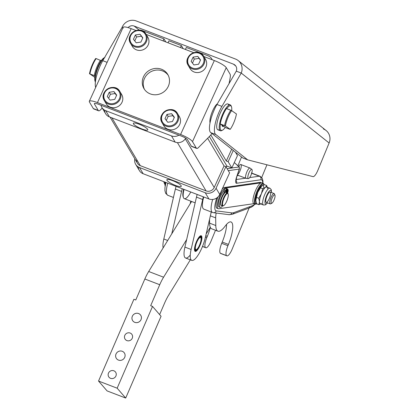 <?xml version="1.0" encoding="UTF-8"?>
<svg xmlns="http://www.w3.org/2000/svg" width="419" height="419" viewBox="0 0 419 419"><rect width="100%" height="100%" fill="white"/><g stroke="black" fill="none" stroke-linecap="round" stroke-linejoin="round"><path stroke-width="0.63" d="M246.555 178.305A5.541 1.55 -69 0 1 246.362 178.384L246.189 178.41A5.541 1.55 -69 0 1 246.026 178.379A5.541 1.55 -69 0 1 246.561 172.649A5.541 1.55 -69 0 1 249.996 168.035L240.81 164.51A5.541 1.55 111 0 0 238.72 166.353A5.541 1.55 -69 0 1 241.197 166.888A5.541 1.55 -69 0 1 237.494 174.713M245.534 178.19L236.07 179.562L245.534 178.19L238.526 175.498L246.189 178.41A5.541 1.55 111 0 1 246.147 178.405A5.541 1.55 111 0 1 246.561 172.649A5.541 1.55 111 0 1 250.101 168.092L251.861 169.407A4.944 1.383 -69 0 1 251.4 174.173A4.944 1.383 -69 0 1 248.525 178.588A4.944 1.383 -69 0 1 248.331 178.609A4.944 1.383 -69 0 1 248.828 173.157A4.944 1.383 -69 0 1 251.861 169.407M192.478 68.067A8.307 7.788 149.3 0 1 191.09 54.501A8.307 7.788 149.3 0 1 203.99 59.451A8.307 7.788 149.3 0 1 192.478 68.067A8.307 7.788 -30.7 0 0 203.99 59.451A8.307 7.788 -30.7 0 0 191.09 54.501A8.307 7.788 -30.7 0 0 192.478 68.067M192.321 68.894A9.003 8.438 -30.7 0 0 202.492 66.333A9.003 8.438 -30.7 0 0 203.713 56.287A9.003 8.438 -30.7 0 0 191.666 53.627A9.003 8.438 -30.7 0 0 188.236 65.479A9.003 8.438 -30.7 0 0 192.321 68.894A9.003 8.438 149.3 0 1 188.236 65.479A9.003 8.438 149.3 0 1 191.666 53.627A9.003 8.438 149.3 0 1 203.713 56.287A9.003 8.438 149.3 0 1 202.492 66.333A9.003 8.438 149.3 0 1 192.321 68.894M204.456 57.948A9.003 8.438 149.3 0 1 204.949 68.695A9.003 8.438 149.3 0 1 194.165 72.005A9.003 8.438 -30.7 0 0 204.341 69.444A9.003 8.438 -30.7 0 0 205.561 59.398L203.713 56.287C198.59 46.598 182.181 56.345 188.236 65.479L190.085 68.59A9.003 8.438 -30.7 0 0 194.165 72.005A9.003 8.438 149.3 0 1 189.341 66.925M193.903 64.945L191.153 61.378L193.101 57.11L197.799 56.403L200.549 59.969L198.601 64.238L193.903 64.945L198.601 64.238L200.549 59.969L197.799 56.403L200.418 60.257L197.799 56.403L193.101 57.11L194.285 59.1L198.983 58.398L194.285 59.1L193.101 57.11L191.153 61.378L193.903 64.945M192.468 63.086L194.285 59.1L192.468 63.086M134.766 45.928A8.307 7.788 149.3 0 1 133.378 32.363A8.307 7.788 149.3 0 1 146.278 37.307A8.307 7.788 149.3 0 1 134.766 45.928A8.307 7.788 -30.7 0 0 146.278 37.307A8.307 7.788 -30.7 0 0 133.378 32.363A8.307 7.788 -30.7 0 0 134.766 45.928M134.609 46.75A9.003 8.438 -30.7 0 0 144.78 44.189A9.003 8.438 -30.7 0 0 146.001 34.143A9.003 8.438 -30.7 0 0 133.954 31.488A9.003 8.438 -30.7 0 0 130.524 43.335A9.003 8.438 -30.7 0 0 134.609 46.75A9.003 8.438 149.3 0 1 130.524 43.335A9.003 8.438 149.3 0 1 133.954 31.488A9.003 8.438 149.3 0 1 146.001 34.143A9.003 8.438 149.3 0 1 144.78 44.189A9.003 8.438 149.3 0 1 134.609 46.75M146.744 35.809A9.003 8.438 149.3 0 1 147.237 46.551A9.003 8.438 149.3 0 1 136.453 49.861A9.003 8.438 -30.7 0 0 146.624 47.3A9.003 8.438 -30.7 0 0 147.849 37.254L146.001 34.143C140.878 24.459 124.469 34.201 130.524 43.335L132.373 46.446A9.003 8.438 -30.7 0 0 136.453 49.861A9.003 8.438 149.3 0 1 131.629 44.786M136.191 42.801L133.441 39.239L135.389 34.971L140.087 34.264L142.837 37.825L140.889 42.094L136.191 42.801L140.889 42.094L142.837 37.825L140.087 34.264L142.706 38.113L140.087 34.264L135.389 34.971L136.573 36.961L141.271 36.254L136.573 36.961L135.389 34.971L133.441 39.239L136.191 42.801M134.756 40.942L136.573 36.961L134.756 40.942M248.828 173.157A4.944 1.383 111 0 0 248.97 178.337A4.944 1.383 111 0 0 252.186 170.418A4.944 1.383 111 0 0 248.828 173.157M235.97 180.411A2.771 2.629 81.8 0 1 236.578 183.271L260.911 179.751A2.771 2.629 -98.2 0 0 259.298 176.2L249.651 177.593L259.298 176.2A2.771 2.629 81.8 0 1 260.911 179.751L236.578 183.271A6.924 1.938 -69 0 1 236.578 177.09A2.771 0.414 18.5 0 0 236.719 177.017A2.771 0.414 -161.5 0 1 236.578 177.09L239.254 169.077A2.771 2.629 -98.2 0 0 239.144 166.961L234.305 162.556L239.275 166.961L238.961 166.563L239.144 166.961L227.124 168.7L239.144 166.961A2.771 2.629 81.8 0 1 239.254 169.077A2.771 0.414 18.5 0 0 239.401 169.004A2.771 0.414 -161.5 0 1 239.254 169.077L236.578 177.09A6.924 1.938 111 0 0 236.578 183.271A2.771 2.629 -98.2 0 0 235.97 180.411M238.526 175.498L237.164 175.697L238.526 175.498M168.255 75.352A13.848 12.979 -30.7 0 0 150.248 72.073A13.848 12.979 -30.7 0 0 144.508 89.457A13.848 12.979 149.3 0 1 150.248 72.073A13.848 12.979 149.3 0 1 168.255 75.352M180.453 47.556L181.359 45.566L168.951 40.8L168.04 42.79L168.951 40.8L181.359 45.566L180.453 47.556M212.218 59.744A8.307 7.788 -30.7 0 0 208.044 55.8L186.324 47.467L185.418 49.458L186.324 47.467L208.044 55.8A8.307 7.788 149.3 0 1 211.815 58.953A8.307 7.788 149.3 0 1 212.218 59.744M101.932 107.515L105.63 113.738A8.307 7.788 -30.7 0 0 109.396 116.891L175.179 142.125A8.307 7.788 -30.7 0 0 185.696 138.186A8.307 7.788 149.3 0 1 175.179 142.125L109.396 116.891L105.703 110.668A8.307 7.788 149.3 0 1 101.932 107.515A8.307 7.788 149.3 0 1 101.058 105.263L181.574 136.154L101.058 105.263A8.307 7.788 -30.7 0 0 105.703 110.668L171.481 135.903A8.307 7.788 -30.7 0 0 178.939 135.143A8.307 7.788 149.3 0 1 171.481 135.903L105.703 110.668L109.396 116.891A8.307 7.788 149.3 0 1 104.598 110.139M163.075 40.889L163.986 38.899L142.266 30.566A8.307 7.788 -30.7 0 0 137.893 30.158A8.307 7.788 149.3 0 1 142.266 30.566L163.986 38.899L163.075 40.889M141.973 128.979A7.924 1.645 -155.5 0 0 147.771 129.895A7.924 1.645 -155.5 0 0 141.245 125.108A7.924 1.645 -155.5 0 0 133.352 123.312A7.924 1.645 -155.5 0 0 141.973 128.979A7.924 1.645 24.5 0 1 133.708 123.055A7.924 1.645 24.5 0 1 146.011 127.774A7.924 1.645 24.5 0 1 141.973 128.979M175.477 185.408A7.924 1.645 -155.5 0 0 181.28 186.324A7.924 1.645 -155.5 0 0 174.749 181.537A7.924 1.645 -155.5 0 0 166.862 179.741A7.924 1.645 -155.5 0 0 175.477 185.408A7.924 1.645 24.5 0 1 167.212 179.484A7.924 1.645 24.5 0 1 179.515 184.203A7.924 1.645 24.5 0 1 175.477 185.408M183.161 48.594L181.359 45.566L183.161 48.594M165.783 41.926L163.986 38.899L165.783 41.926M135.688 164.358L139.38 170.58A8.307 7.788 -30.7 0 0 143.151 173.733L139.454 167.511A8.307 7.788 149.3 0 1 135.688 164.358A8.307 7.788 149.3 0 1 134.839 158.869A8.307 7.788 -30.7 0 0 139.454 167.511L205.237 192.745A8.307 7.788 -30.7 0 0 216.057 188.21L225.899 166.642L224.039 165.929L214.193 187.492A6.233 5.84 149.3 0 1 206.08 190.896L140.297 165.662A6.233 5.84 149.3 0 1 136.751 159.681M110.071 117.147L137.474 163.295A6.233 5.84 -30.7 0 0 140.297 165.662L111.91 117.854L140.297 165.662L206.08 190.896A6.233 5.84 -30.7 0 0 214.193 187.492L185.298 138.83L214.193 187.492L224.039 165.929L207.625 138.28L224.039 165.929L225.899 166.642L229.596 172.869L219.75 194.432A8.307 7.788 149.3 0 1 208.929 198.967L143.151 173.733A8.307 7.788 149.3 0 1 138.354 166.982M226.297 167.312L226.883 166.034L209.359 136.526L226.883 166.034L231.848 167.935L228.151 161.713L226.291 161.001L210.815 134.934L226.291 161.001L228.151 161.713L231.848 167.935L237.473 155.611L235.41 152.139L237.473 155.611L231.848 167.935L226.883 166.034L226.297 167.312M233.289 150.452L228.151 161.713L233.289 150.452M231.686 149.174L226.291 161.001L231.686 149.174M175.179 142.125L171.481 135.903L175.179 142.125M206.08 190.896L177.42 142.633L206.08 190.896M208.929 198.967A8.307 7.788 -30.7 0 0 219.75 194.432L216.057 188.21A8.307 7.788 149.3 0 1 205.237 192.745L208.929 198.967L205.237 192.745L139.454 167.511L143.151 173.733L208.929 198.967M229.596 172.869L225.899 166.642L216.057 188.21L219.75 194.432L229.596 172.869M101.058 105.263L98.418 104.252L101.058 105.263M165.154 185.607A8.584 2.404 -69 0 1 164.986 182.108A8.584 2.404 111 0 0 165.154 185.607M165.144 186.188A11.077 3.101 -69 0 1 165.615 182.349A11.077 3.101 111 0 0 165.144 186.188M225.171 191.148A3.116 0.875 -69 0 1 226.925 188.796L225.684 188.32A3.116 0.875 111 0 0 223.929 190.671L225.171 191.148L223.929 190.671L223.516 191.677L224.757 192.153L225.171 191.148L224.757 192.153L223.516 191.677L223.929 190.671A3.116 0.875 -69 0 1 225.684 188.32L227.391 188.833L226.15 188.356L227.391 188.833L225.914 192.4L227.391 188.833L226.925 188.796A3.116 0.875 111 0 0 225.171 191.148M219.76 206.871A8.584 2.404 -69 0 1 218.797 201.408A8.584 2.404 -69 0 1 223.516 191.677A8.584 2.404 111 0 0 219.09 200.313A8.584 2.404 111 0 0 219.022 206.944L220.263 207.421A8.584 2.404 -69 0 1 220.331 200.79A8.584 2.404 -69 0 1 224.757 192.153A8.584 2.404 111 0 0 219.692 203.545A8.584 2.404 111 0 0 222.562 205.928A8.584 2.404 -69 0 1 220.263 207.421M228.119 189.765A3.116 0.875 -69 0 1 227.554 193.018A3.116 0.875 111 0 0 228.119 189.765L227.318 189.006L228.119 189.765M226.412 190.734A1.037 0.293 111 0 0 226.548 189.577A1.037 0.293 111 0 0 225.941 190.352A1.037 0.293 111 0 0 225.804 191.514A1.037 0.293 111 0 0 226.412 190.734M227.648 191.729A1.037 0.293 111 0 0 227.779 190.572A1.037 0.293 111 0 0 227.171 191.347A1.037 0.293 111 0 0 227.035 192.51A1.037 0.293 111 0 0 227.648 191.729M226.464 192.599L227.863 189.215L226.464 192.599M222.033 205.069A6.924 1.938 -69 0 1 221.195 199.769A6.924 1.938 -69 0 1 225.914 192.4A6.924 1.938 111 0 0 221.667 198.397A6.924 1.938 111 0 0 221.07 205.357L222.557 205.928A6.924 1.938 -69 0 1 223.227 198.768A6.924 1.938 -69 0 1 227.517 193.002A6.924 1.938 -69 0 1 228.025 193.772M225.941 190.352A1.037 0.293 -69 0 1 226.637 189.812A1.037 0.293 -69 0 1 225.951 191.467A1.037 0.293 -69 0 1 225.941 190.352M227.171 191.347A1.037 0.293 -69 0 1 227.868 190.807A1.037 0.293 -69 0 1 227.187 192.462A1.037 0.293 -69 0 1 227.171 191.347M257.386 192.059A10.522 2.949 111 0 0 256.585 203.828A10.522 2.949 -69 0 1 257.386 192.059A10.522 2.949 -69 0 1 264.159 184.774A10.522 2.949 111 0 0 257.386 192.059M261.54 203.383A9.003 2.519 -69 0 1 259.481 201.743A9.003 2.519 -69 0 1 261.409 193.746L258.717 198.255L259.481 201.743L258.801 204.682L260.655 203.943L258.801 204.682L256.569 203.823L255.805 200.334L257.737 192.337A9.003 2.519 -69 0 1 261.404 186.251A9.003 2.519 111 0 0 261.393 186.266A9.003 2.519 111 0 0 257.737 192.337A9.003 2.519 111 0 0 255.805 200.334A9.003 2.519 111 0 0 255.826 200.769A9.003 2.519 -69 0 1 255.805 200.334A9.003 2.519 -69 0 1 257.737 192.337L261.728 185.973A9.003 2.519 -69 0 1 263.787 187.612A9.003 2.519 111 0 0 261.728 185.973L264.468 184.674L266.699 185.533L267.212 187.178L266.699 185.533L265.4 187.382A9.003 2.519 111 0 0 261.409 193.746A9.003 2.519 111 0 0 259.481 201.743A9.003 2.519 111 0 0 260.246 203.786L263.41 205.001A9.003 2.519 -69 0 1 264.284 195.694A9.003 2.519 -69 0 1 269.862 188.194A9.003 2.519 111 0 0 264.284 195.694A9.003 2.519 111 0 0 263.41 205.001L265.421 204.881L267.568 202.89M264.206 184.884L263.944 184.213A11.077 3.101 111 0 0 256.763 191.766A11.077 3.101 111 0 0 256.349 204.001L256.994 203.681M256.622 203.844A11.077 3.101 -69 0 1 255.333 204.126A11.077 3.101 -69 0 1 256.763 191.766A11.077 3.101 -69 0 1 262.771 183.391A11.077 3.101 -69 0 1 263.268 183.443L260.539 182.396A11.077 3.101 111 0 0 260.042 182.344L224.416 187.503A11.077 3.101 111 0 0 222.107 189.273A11.077 3.101 -69 0 1 224.416 187.503L260.042 182.344L261.283 182.82A11.077 3.101 111 0 0 254.616 192.908A11.077 3.101 111 0 0 253.846 203.555A11.077 3.101 111 0 0 254.338 203.603A11.077 3.101 -69 0 1 254.338 193.714A11.077 3.101 -69 0 1 261.283 182.82L225.658 187.979A11.077 3.101 111 0 0 218.708 198.873A11.077 3.101 111 0 0 218.713 208.762L254.071 203.644L218.713 208.762A11.077 3.101 -69 0 1 218.215 208.714A11.077 3.101 -69 0 1 218.99 198.067A11.077 3.101 -69 0 1 225.658 187.979L261.283 182.82L260.042 182.344A11.077 3.101 -69 0 1 260.937 182.689M267.437 202.838A7.27 2.037 -69 0 1 265.018 201.335A7.27 2.037 -69 0 1 268.6 191.996A7.27 2.037 -69 0 1 271.402 192.494A7.27 2.037 111 0 0 268.6 191.996A7.27 2.037 111 0 0 265.018 201.335A7.27 2.037 111 0 0 267.437 202.838M271.538 192.546L271.271 189.639L269.862 188.194L266.694 186.979A9.003 2.519 111 0 0 265.4 187.382L262.666 188.681L261.409 193.746A9.003 2.519 -69 0 1 265.4 187.382A9.003 2.519 -69 0 1 267.442 188.587M269.454 198.203A5.541 1.55 -69 0 1 265.73 201.11A5.541 1.55 -69 0 1 269.375 192.269A5.541 1.55 -69 0 1 269.454 198.203M261.393 186.266L260.429 187.822L262.666 188.681L265.4 187.382L266.699 185.533L264.468 184.674L261.728 185.973M255.826 200.769A9.003 2.519 111 0 0 255.826 200.785L256.569 203.823L258.801 204.682L259.481 201.743L258.717 198.255L256.486 197.396L255.805 200.334M257.737 192.337L256.486 197.396L258.717 198.255L261.409 193.746L262.666 188.681L260.429 187.822L257.737 192.337M195.6 251.107L195.553 251.133A8.307 2.325 -69 0 1 195.249 251.222L195.207 251.227A8.307 2.325 -69 0 1 194.945 251.217L194.94 251.211A8.307 2.325 111 0 0 195.207 251.227L195.249 251.222A8.307 2.325 111 0 0 195.553 251.133L195.6 251.107A8.307 2.325 111 0 0 195.626 251.096L196.108 250.855A7.893 2.21 -69 0 1 194.798 247.818A7.893 2.21 -69 0 1 198.019 238.903A7.893 2.21 -69 0 1 201.518 236.756A7.893 2.21 -69 0 1 200.277 244.366A7.893 2.21 -69 0 1 196.108 250.855M201.371 236.405A8.307 2.325 111 0 0 201.319 236.253A8.307 2.325 111 0 0 201.235 236.075L201.214 236.033A8.307 2.325 111 0 0 201.031 235.808L201 235.782A8.307 2.325 111 0 0 200.895 235.708A8.307 2.325 -69 0 1 201 235.782L201.031 235.808A8.307 2.325 -69 0 1 201.214 236.033L201.235 236.075A8.307 2.325 -69 0 1 201.371 236.405L201.413 236.52M194.798 247.818A7.893 2.21 111 0 0 199.245 246.712A7.893 2.21 111 0 0 200.591 236.19A7.893 2.21 111 0 0 194.798 247.818M195.039 247.519A7.338 2.053 -69 0 1 200.423 236.709A7.338 2.053 -69 0 1 199.172 246.492A7.338 2.053 -69 0 1 195.039 247.519A7.338 2.053 111 0 0 195.139 249.913A7.338 2.053 111 0 0 200.13 244.308A7.338 2.053 111 0 0 200.167 236.803A7.338 2.053 111 0 0 195.039 247.519M200.937 237.955A6.51 1.823 -69 0 1 199.915 244.23A6.51 1.823 -69 0 1 196.48 249.577A6.51 1.823 -69 0 1 195.395 247.074A6.51 1.823 -69 0 1 198.051 239.72A6.51 1.823 -69 0 1 200.937 237.955L200.738 237.453A6.924 1.938 111 0 0 199.915 236.96A6.924 1.938 -69 0 1 200.827 237.735M196.249 249.661A6.924 1.938 -69 0 1 195.05 249.63A6.924 1.938 111 0 0 195.998 249.818L196.48 249.577M220.431 124.071L220.221 123.924A13.848 3.876 -69 0 1 226.459 108.563L231.634 110.616L236.447 113.968A13.157 3.682 -69 0 1 230.209 129.33L225.396 125.978L220.221 123.924L222.84 125.747L220.431 124.071A13.157 3.682 111 0 0 225.244 127.428L222.84 125.747L225.244 127.428A13.157 3.682 -69 0 1 222.452 130.199A13.157 3.682 -69 0 1 220.431 124.071M222.049 125.349A8.307 2.325 111 0 0 222.358 125.585A8.307 2.325 111 0 0 222.667 125.632A8.307 2.325 -69 0 1 222.049 125.349M222.358 125.585L222.981 125.826A8.307 2.325 -69 0 1 222.84 125.747M229.795 129.241L225.453 127.57L229.795 129.241M224.568 125.595L225.396 125.978A13.157 3.682 -69 0 1 231.634 110.616L230.806 110.228A13.848 3.876 111 0 0 224.568 125.595A13.848 3.876 -69 0 1 230.806 110.228L226.459 108.563A13.848 3.876 111 0 0 220.221 123.924L224.568 125.595M225.396 125.978L230.209 129.33A13.157 3.682 111 0 0 236.447 113.968L231.634 110.616A13.157 3.682 111 0 0 225.396 125.978M231.686 110.653A13.157 3.682 111 0 0 226.705 108.657A13.157 3.682 -69 0 1 231.466 106.704A13.157 3.682 -69 0 1 231.686 110.653M223.657 126.318A9.003 2.519 -69 0 1 222.023 125.181A9.003 2.519 111 0 0 222.185 125.841A9.003 2.519 111 0 0 223.657 126.318M89.902 73.927L95.134 77.573L89.902 73.927A13.848 3.876 -69 0 1 96.14 58.566L101.22 60.745L96.14 58.566A13.848 3.876 111 0 0 89.902 73.927L94.249 75.593L89.902 73.927M95.045 76.153L94.249 75.593A13.848 3.876 -69 0 1 100.487 60.231A13.848 3.876 111 0 0 94.249 75.593L95.045 76.153M95.726 58.471A13.157 3.682 111 0 0 89.488 73.833A13.157 3.682 -69 0 1 95.726 58.471M94.238 108.898A8.307 2.325 -69 0 1 93.301 108.542L98.266 110.443L94.443 104.006L94.715 103.409L94.443 104.006L98.266 110.443A8.307 2.325 111 0 0 100.298 110.04L102.257 108.06L100.298 110.04A8.307 2.325 -69 0 1 98.664 110.81A8.307 2.325 -69 0 1 98.266 110.443L93.301 108.542L89.477 102.1L93.301 108.542A8.307 2.325 111 0 0 93.699 108.903L98.664 110.81M192.29 146.519A8.307 2.325 -69 0 1 191.347 146.158L187.529 139.721L191.347 146.158L196.312 148.064L192.489 141.622A11.077 2.299 -155.5 0 0 180.589 134.494L97.433 102.592A11.077 2.299 -155.5 0 0 89.477 102.1A11.077 2.299 24.5 0 1 89.326 101.309A11.077 2.299 24.5 0 1 97.433 102.592L131.184 28.654L136.049 30.519L131.184 28.654A11.077 2.299 -155.5 0 0 123.081 27.371L89.326 101.309M150.264 93.898A13.848 12.979 -30.7 0 0 165.914 89.959A13.848 12.979 -30.7 0 0 167.794 74.503A13.848 12.979 -30.7 0 0 149.264 70.413A13.848 12.979 -30.7 0 0 143.984 88.645A13.848 12.979 -30.7 0 0 150.264 93.898A13.848 12.979 149.3 0 1 147.954 71.288A13.848 12.979 149.3 0 1 169.449 79.537A13.848 12.979 149.3 0 1 150.264 93.898M94.443 104.006A5.541 1.147 24.5 0 1 98.418 104.252A5.541 1.147 -155.5 0 0 94.369 103.613A5.541 1.147 -155.5 0 0 94.443 104.006M181.574 136.154A5.541 1.147 24.5 0 1 187.529 139.721A5.541 1.147 -155.5 0 0 181.574 136.154M123.228 28.162A11.077 2.299 24.5 0 1 131.184 28.654L97.433 102.592L180.589 134.494A11.077 2.299 24.5 0 1 192.489 141.622L196.312 148.064A8.307 2.325 111 0 0 198.349 147.656L210.066 135.814A8.307 2.325 111 0 0 211.831 133.378A8.307 2.325 -69 0 1 210.066 135.814L198.349 147.656A8.307 2.325 -69 0 1 196.71 148.426A8.307 2.325 -69 0 1 196.312 148.064L191.347 146.158A8.307 2.325 111 0 0 191.75 146.519L196.71 148.426M230.062 74.121A8.307 2.325 -69 0 1 230.12 78.049L229.052 83.611L230.12 78.049A8.307 2.325 111 0 0 230.062 74.121L226.244 67.684L230.062 74.121M146.152 34.395L193.761 52.658L146.152 34.395M203.864 56.534L214.339 60.556A11.077 2.299 24.5 0 1 226.244 67.684A11.077 2.299 -155.5 0 0 214.339 60.556L203.864 56.534M180.589 134.494L214.339 60.556L180.589 134.494M178.3 115.251A9.003 8.438 149.3 0 1 178.793 125.999A9.003 8.438 149.3 0 1 168.009 129.309A9.003 8.438 149.3 0 1 163.185 124.228M120.588 93.112A9.003 8.438 149.3 0 1 121.081 103.854A9.003 8.438 149.3 0 1 110.297 107.164A9.003 8.438 149.3 0 1 105.473 102.089M192.489 141.622L226.244 67.684L192.489 141.622M210.019 122.945A11.077 3.101 -69 0 1 211.883 112.69A11.077 3.101 -69 0 1 217.356 103.792A11.077 3.101 111 0 0 211.883 112.69A11.077 3.101 111 0 0 210.019 122.945M95.391 82.093A13.848 3.876 -69 0 1 97.449 69.235A13.848 3.876 -69 0 1 104.514 57.675A13.848 3.876 111 0 0 97.449 69.235A13.848 3.876 111 0 0 95.391 82.093M104.912 57.44L104.106 57.843A13.157 3.682 111 0 0 97.161 68.653A13.157 3.682 111 0 0 95.092 81.338L95.422 82.176M95.275 81.71A13.157 3.682 -69 0 1 97.161 68.653A13.157 3.682 -69 0 1 104.488 57.686M231.466 106.704L231.136 105.871A13.848 3.876 111 0 0 225.307 109.129A13.848 3.876 111 0 0 219.519 124.15A13.848 3.876 111 0 0 221.646 130.602L222.452 130.199M230.298 104.902L227.816 103.949A13.848 3.876 111 0 0 219.231 115.487A13.848 3.876 111 0 0 217.896 129.806L220.378 130.759A13.848 3.876 -69 0 1 221.714 116.44A13.848 3.876 -69 0 1 230.298 104.902A13.848 3.876 -69 0 1 231.283 106.332M222.07 130.356A13.848 3.876 -69 0 1 220.378 130.759M323.4 128.973A11.077 10.595 128.5 0 1 329.119 142.984L317.832 170.365A8.307 2.325 -69 0 1 312.951 176.609A8.307 2.325 111 0 0 317.832 170.365L329.119 142.984L241.239 73.058L221.918 106.389A19.038 5.332 111 0 0 215.974 134.63L247.671 159.854L312.935 176.603L247.671 159.854L242.711 157.947L247.671 159.854L215.974 134.63L211.008 132.723L242.711 157.947L211.008 132.723L215.974 134.63A19.038 5.332 -69 0 1 221.918 106.389L216.953 104.488A19.038 5.332 111 0 0 211.008 132.723A19.038 5.332 -69 0 1 216.953 104.488L221.918 106.389L241.239 73.058L236.274 71.151L216.953 104.488L236.274 71.151L241.239 73.058A11.077 10.595 -51.5 0 0 235.515 59.042L136.227 20.95A11.077 10.595 -51.5 0 0 122.091 27.345L102.77 60.676A19.038 5.332 111 0 0 95.663 87.435A19.038 5.332 -69 0 1 102.77 60.676L107.117 62.347L102.77 60.676L122.091 27.345L122.94 27.675L122.091 27.345A11.077 10.595 128.5 0 1 136.227 20.95L235.515 59.042A11.077 10.595 128.5 0 1 238.207 60.582A11.077 10.595 128.5 0 1 241.239 73.058L329.119 142.984A11.077 10.595 -51.5 0 0 326.092 130.508L238.207 60.582M128.088 27.602A5.541 5.295 128.5 0 1 134.122 26.051L233.414 64.144A5.541 5.295 128.5 0 1 236.274 71.151A5.541 5.295 -51.5 0 0 233.414 64.144L235.808 66.05L233.414 64.144L134.122 26.051L139.129 30.037L134.122 26.051A5.541 5.295 -51.5 0 0 128.088 27.602M219.436 129.497A13.848 3.876 -69 0 1 219.231 115.487A13.848 3.876 -69 0 1 228.753 105.211M210.343 227.397A20.128 5.636 -69 0 1 207.342 236.321L206.818 237.599A9.003 2.519 111 0 0 205.462 247.529L205.609 247.645A9.003 2.519 111 0 0 211.087 240.993L215.513 230.261L211.087 240.993A9.003 2.519 -69 0 1 205.802 247.76A9.003 2.519 -69 0 1 205.609 247.645L202.518 246.398L205.462 247.529A9.003 2.519 -69 0 1 206.818 237.599L207.342 236.321A20.128 5.636 111 0 0 210.343 227.397M205.76 235.714L207.342 236.321L205.76 235.714M202.497 246.451L205.609 247.645L202.497 246.451M205.446 237.07L206.818 237.599L205.446 237.07M266.94 164.798L261.707 177.488L266.94 164.798M249.127 208.002L232.184 249.09A9.003 2.519 -69 0 1 226.899 255.852A9.003 2.519 -69 0 1 226.705 255.742L220.352 253.244A9.003 2.519 -69 0 1 221.714 243.313L222.238 242.035A20.128 5.636 111 0 0 226.559 224.38A20.128 5.636 -69 0 1 222.238 242.035L228.444 244.418A20.128 5.636 111 0 0 231.047 221.955A20.128 5.636 111 0 0 225.071 226.229A24.925 6.982 -69 0 1 217.917 231.183A24.925 6.982 -69 0 1 215.79 225.527L209.584 223.144L209.537 219.394L209.584 223.144A24.925 6.982 111 0 0 210.275 227.255A24.925 6.982 -69 0 1 209.584 223.144L215.79 225.527L215.685 217.885A17.315 4.85 -69 0 1 216.183 213.035A17.315 4.85 111 0 0 215.685 217.885L210.359 215.837L215.685 217.885L215.79 225.527A24.925 6.982 111 0 0 225.071 226.229A20.128 5.636 -69 0 1 232.582 224.495A20.128 5.636 -69 0 1 228.444 244.418L222.238 242.035L221.714 243.313L227.915 245.691L228.444 244.418L227.915 245.691L221.714 243.313A9.003 2.519 111 0 0 220.352 253.244L226.559 255.621A9.003 2.519 -69 0 1 227.915 245.691A9.003 2.519 111 0 0 226.559 255.621L220.499 253.359L226.705 255.742A9.003 2.519 111 0 0 232.184 249.09L249.127 208.002M195.395 247.074A6.51 1.823 111 0 0 199.067 246.163A6.51 1.823 111 0 0 200.172 237.484A6.51 1.823 111 0 0 195.395 247.074M164.101 182.752A6.51 1.823 111 0 0 164.217 182.972A6.51 1.823 -69 0 1 163.944 181.71A6.51 1.823 111 0 0 164.101 182.752L164.3 183.255A6.924 1.938 -69 0 1 164.138 181.783A6.924 1.938 111 0 0 164.719 183.742L164.824 183.779M227.569 198.957A6.51 1.823 -69 0 1 223.678 205.609A6.51 1.823 -69 0 1 223.709 198.957A6.51 1.823 -69 0 1 228.135 193.987A6.51 1.823 -69 0 1 227.569 198.957A6.51 1.823 111 0 0 225.993 194.667A6.51 1.823 111 0 0 222.672 205.195A6.51 1.823 111 0 0 227.569 198.957M228.135 193.987L227.941 193.484A6.924 1.938 111 0 0 223.227 198.768A6.924 1.938 111 0 0 223.196 205.849L223.678 205.609M223.447 205.698A6.924 1.938 -69 0 1 222.557 205.928M227.517 193.002L226.03 192.431A6.924 1.938 111 0 0 225.914 192.4A6.924 1.938 -69 0 1 226.391 192.782M272.303 202.901A4.499 1.262 -69 0 1 271.879 203.22A4.499 1.262 -69 0 1 271.9 198.616A4.499 1.262 -69 0 1 274.964 195.181A4.499 1.262 -69 0 1 274.445 199.004A4.499 1.262 -69 0 1 272.303 202.901A4.499 1.262 111 0 0 275.058 195.61A4.499 1.262 111 0 0 271.873 198.695A4.499 1.262 111 0 0 272.303 202.901M274.964 195.181L274.466 193.929A5.541 1.55 111 0 0 270.7 198.156A5.541 1.55 111 0 0 270.674 203.823L271.879 203.22M270.171 192.022A5.541 1.55 111 0 0 266.741 196.637A5.541 1.55 111 0 0 266.201 202.367L270.161 203.885A5.541 1.55 -69 0 1 270.7 198.156A5.541 1.55 -69 0 1 274.131 193.541L270.171 192.022M271.193 203.43A5.541 1.55 -69 0 1 270.161 203.885M196.506 250.95A8.38 2.346 111 0 0 201.031 242.596A8.38 2.346 111 0 0 201.214 235.75A8.38 2.346 111 0 0 196.024 242.732A8.38 2.346 111 0 0 195.212 251.395A8.38 2.346 111 0 0 196.506 250.95A8.38 2.346 -69 0 1 196.207 242.266A8.38 2.346 -69 0 1 201.921 237.51A8.38 2.346 -69 0 1 196.506 250.95M190.263 255.024A18.001 5.044 -69 0 1 184.915 247.09L196.474 197.124A18.001 5.044 -69 0 1 197.166 194.458A18.001 5.044 111 0 0 196.474 197.124L184.915 247.09A18.001 5.044 111 0 0 185.559 257.999L191.766 260.382A18.001 5.044 -69 0 1 191.122 249.467L184.915 247.09L191.122 249.467L202.681 199.502A18.001 5.044 -69 0 1 203.372 196.836A18.001 5.044 111 0 0 202.681 199.502L196.474 197.124L202.681 199.502L191.122 249.467A18.001 5.044 111 0 0 194.547 259.419A18.001 5.044 111 0 0 205.305 237.678A18.001 5.044 -69 0 1 191.766 260.382M211.249 211.972L205.305 237.678L211.249 211.972M204.132 209.201A16.619 4.656 -69 0 1 203.754 196.982A16.619 4.656 111 0 0 203.823 209.123L212.506 212.454A16.619 4.656 -69 0 1 212.69 199.46A16.619 4.656 111 0 0 212.506 212.454A16.619 4.656 -69 0 0 212.821 212.533A2.771 2.65 97.3 0 0 213.407 212.684A2.771 2.65 -82.7 0 0 216.241 210.888L231.875 212.889A38.773 10.857 111 0 0 233.996 212.58L252.626 205.619A13.848 3.876 111 0 0 254.773 203.912A13.848 3.876 -69 0 1 252.626 205.619L233.996 212.58A38.773 10.857 -69 0 1 231.875 212.889L216.241 210.888A13.848 3.876 -69 0 1 216.597 198.522A13.848 3.876 111 0 0 216.241 210.888A2.771 2.65 97.3 0 1 213.407 212.684L212.506 212.454M176.069 186.361A18.001 5.044 111 0 0 175.378 189.027L181.579 191.41A18.001 5.044 -69 0 1 182.275 188.744A18.001 5.044 111 0 0 181.579 191.41L175.378 189.027L163.813 238.992L167.689 240.48L163.813 238.992A18.001 5.044 111 0 0 163.143 247.907A18.001 5.044 -69 0 1 163.813 238.992L175.378 189.027A18.001 5.044 -69 0 1 176.069 186.361M171.764 233.828L181.579 191.41L171.764 233.828L190.174 203.781L190.781 201.157L190.174 203.781L191.593 201.466L148.693 271.496A20.772 5.819 111 0 0 144.843 279.007L159.733 284.721L150.662 305.702L152.526 306.415L161.069 316.272L152.526 306.415L117.158 388.193L125.7 398.05L161.069 316.272L125.7 398.05L107.081 390.906L98.538 381.049L133.907 299.271L135.772 299.988L144.843 279.007A20.772 5.819 -69 0 1 148.693 271.496L171.764 233.828M183.344 197.249A13.157 3.682 -69 0 1 183.627 189.262A13.157 3.682 111 0 0 183.161 196.878L183.496 197.71A13.848 3.876 -69 0 1 184.051 189.425A13.848 3.876 111 0 0 184.334 198.679L195.154 202.833M186.659 239.542L163.583 277.21A20.772 5.819 111 0 0 159.733 284.721A20.772 5.819 -69 0 1 163.583 277.21L148.693 271.496L163.583 277.21L186.659 239.542M159.618 314.601L164.657 302.947A20.772 5.819 -69 0 1 168.506 295.432L190.32 259.827L168.506 295.432A20.772 5.819 111 0 0 164.657 302.947L159.618 314.601M206.164 233.97L210.275 227.255L206.164 233.97M118.462 360.089A4.845 4.604 -40.9 0 0 124.024 352.51A4.845 4.604 -40.9 0 0 116.582 353.044A4.845 4.604 -40.9 0 0 118.462 360.089M134.782 322.347A4.845 4.604 -40.9 0 0 140.349 314.769A4.845 4.604 -40.9 0 0 132.902 315.298A4.845 4.604 -40.9 0 0 134.782 322.347M110.569 378.331A4.153 3.944 -40.9 0 0 115.34 371.836A4.153 3.944 -40.9 0 0 108.961 372.292A4.153 3.944 -40.9 0 0 110.569 378.331M126.894 340.589A4.153 3.944 -40.9 0 0 131.666 334.095A4.153 3.944 -40.9 0 0 125.281 334.545A4.153 3.944 -40.9 0 0 126.894 340.589M117.158 388.193L98.538 381.049L107.081 390.906L125.7 398.05L117.158 388.193L152.526 306.415L150.662 305.702L159.733 284.721L144.843 279.007L135.772 299.988L133.907 299.271L98.538 381.049L117.158 388.193M122.269 351.284A4.845 4.604 139.1 0 1 123.176 359.329A4.845 4.604 139.1 0 1 115.649 356.443A4.845 4.604 139.1 0 1 122.269 351.284M138.589 313.538A4.845 4.604 139.1 0 1 139.496 321.588A4.845 4.604 139.1 0 1 131.975 318.702A4.845 4.604 139.1 0 1 138.589 313.538M113.832 370.784A4.153 3.944 139.1 0 1 114.612 377.681A4.153 3.944 139.1 0 1 108.16 375.209A4.153 3.944 139.1 0 1 113.832 370.784M130.157 333.037A4.153 3.944 139.1 0 1 130.932 339.94A4.153 3.944 139.1 0 1 124.485 337.463A4.153 3.944 139.1 0 1 130.157 333.037M235.96 153.071L236.117 152.699L235.96 153.071M220.913 253.521A9.003 2.519 -69 0 1 220.499 253.359A9.003 2.519 111 0 0 220.693 253.474L226.899 255.852M168.139 195.39A16.619 4.656 -69 0 1 167.825 195.312A16.619 4.656 -69 0 1 167.762 183.176A16.619 4.656 111 0 0 167.825 195.312L165.673 193.363L164.929 190.687L164.971 187.544L165.934 182.475M228.287 170.664L239.254 169.077L228.287 170.664M239.259 166.898L239.401 169.004L236.719 177.017L235.981 180.908L235.761 180.458M216.791 197.946L216.597 198.522L216.791 197.946M262.713 183.229A13.848 3.876 111 0 0 260.911 179.751A13.848 3.876 -69 0 1 262.713 183.229M217.471 208.285A11.077 3.101 -69 0 1 217.98 196.961A11.077 3.101 111 0 0 216.974 208.238L218.215 208.714M215.921 198.475A2.771 0.414 18.5 0 0 216.597 198.522A2.771 0.414 -161.5 0 1 215.921 198.475M249.352 207.243A2.771 2.582 69.5 0 0 251.112 207.264A2.771 2.582 -110.5 0 0 252.626 205.619A2.771 2.582 69.5 0 1 251.112 207.264L232.482 214.224A2.771 2.582 -110.5 0 0 233.996 212.58A2.771 2.582 69.5 0 1 232.482 214.224L229.041 214.68A2.771 2.65 -82.7 0 0 231.875 212.889A2.771 2.65 97.3 0 1 228.455 214.533M262.959 183.323L262.943 180.929L262.184 178.201L260.042 176.268A16.619 4.656 111 0 0 259.298 176.2L251.693 173.283L259.298 176.2A16.619 4.656 -69 0 1 260.042 176.268L251.353 172.937M224.416 187.503L225.658 187.979L224.416 187.503M263.268 183.443A11.077 3.101 -69 0 1 264.059 184.585M210.275 227.255A24.925 6.982 111 0 0 211.71 228.805L217.917 231.183M237.945 165.688L241.527 157.005L237.945 165.688M190.739 191.991A13.848 3.876 -69 0 1 183.496 197.71M116.55 95.417L115.115 93.557L110.417 94.265L108.6 98.245L110.417 94.265L109.233 92.274L107.285 96.543L110.035 100.104L114.733 99.397L116.681 95.129L113.931 91.567L109.233 92.274L110.417 94.265L115.115 93.557L113.931 91.567L116.55 95.417M108.605 103.231A8.307 7.788 -30.7 0 0 120.117 94.61A8.307 7.788 -30.7 0 0 107.222 89.666A8.307 7.788 -30.7 0 0 108.605 103.231A8.307 7.788 149.3 0 1 107.222 89.666A8.307 7.788 149.3 0 1 120.117 94.61A8.307 7.788 149.3 0 1 108.605 103.231M110.035 100.104L107.285 96.543L109.233 92.274L113.931 91.567L116.681 95.129L114.733 99.397L110.035 100.104M110.297 107.164A9.003 8.438 -30.7 0 0 120.468 104.603A9.003 8.438 -30.7 0 0 121.693 94.558L119.844 91.447A9.003 8.438 149.3 0 1 118.619 101.492A9.003 8.438 149.3 0 1 108.448 104.053A9.003 8.438 149.3 0 1 104.368 100.639A9.003 8.438 149.3 0 1 107.798 88.791A9.003 8.438 149.3 0 1 119.844 91.447A9.003 8.438 -30.7 0 0 107.798 88.791A9.003 8.438 -30.7 0 0 104.368 100.639A9.003 8.438 -30.7 0 0 108.448 104.053A9.003 8.438 -30.7 0 0 118.619 101.492A9.003 8.438 -30.7 0 0 119.844 91.447C114.722 81.763 98.313 91.504 104.368 100.639L106.217 103.75A9.003 8.438 -30.7 0 0 110.297 107.164M174.262 117.561L172.827 115.702L168.129 116.409L166.312 120.389L168.129 116.409L166.945 114.413L164.997 118.682L167.747 122.248L172.445 121.541L174.393 117.273L171.643 113.706L166.945 114.413L168.129 116.409L172.827 115.702L171.643 113.706L174.262 117.561M166.322 125.37A8.307 7.788 -30.7 0 0 177.834 116.754A8.307 7.788 -30.7 0 0 164.934 111.805A8.307 7.788 -30.7 0 0 166.322 125.37A8.307 7.788 149.3 0 1 164.934 111.805A8.307 7.788 149.3 0 1 177.834 116.754A8.307 7.788 149.3 0 1 166.322 125.37M167.747 122.248L164.997 118.682L166.945 114.413L171.643 113.706L174.393 117.273L172.445 121.541L167.747 122.248M168.009 129.309A9.003 8.438 -30.7 0 0 178.18 126.748A9.003 8.438 -30.7 0 0 179.405 116.702L177.556 113.591A9.003 8.438 149.3 0 1 176.336 123.636A9.003 8.438 149.3 0 1 166.16 126.198A9.003 8.438 149.3 0 1 162.08 122.783A9.003 8.438 149.3 0 1 165.51 110.93A9.003 8.438 149.3 0 1 177.556 113.591A9.003 8.438 -30.7 0 0 165.51 110.93A9.003 8.438 -30.7 0 0 162.08 122.783A9.003 8.438 -30.7 0 0 166.16 126.198A9.003 8.438 -30.7 0 0 176.336 123.636A9.003 8.438 -30.7 0 0 177.556 113.591C172.434 103.902 156.025 113.649 162.08 122.783L163.929 125.894A9.003 8.438 -30.7 0 0 168.009 129.309M237.374 175.058L246.026 178.379M248.331 178.609L246.147 178.405M211.815 58.953L212.302 59.77M201.319 236.253L201.518 236.756M202.482 246.487L205.802 247.76M167.825 195.312L173.424 197.459M229.041 214.68L213.407 212.684M251.112 207.264L253.406 205.781L255.024 204.006M253.846 203.555L255.333 204.126"/></g></svg>
